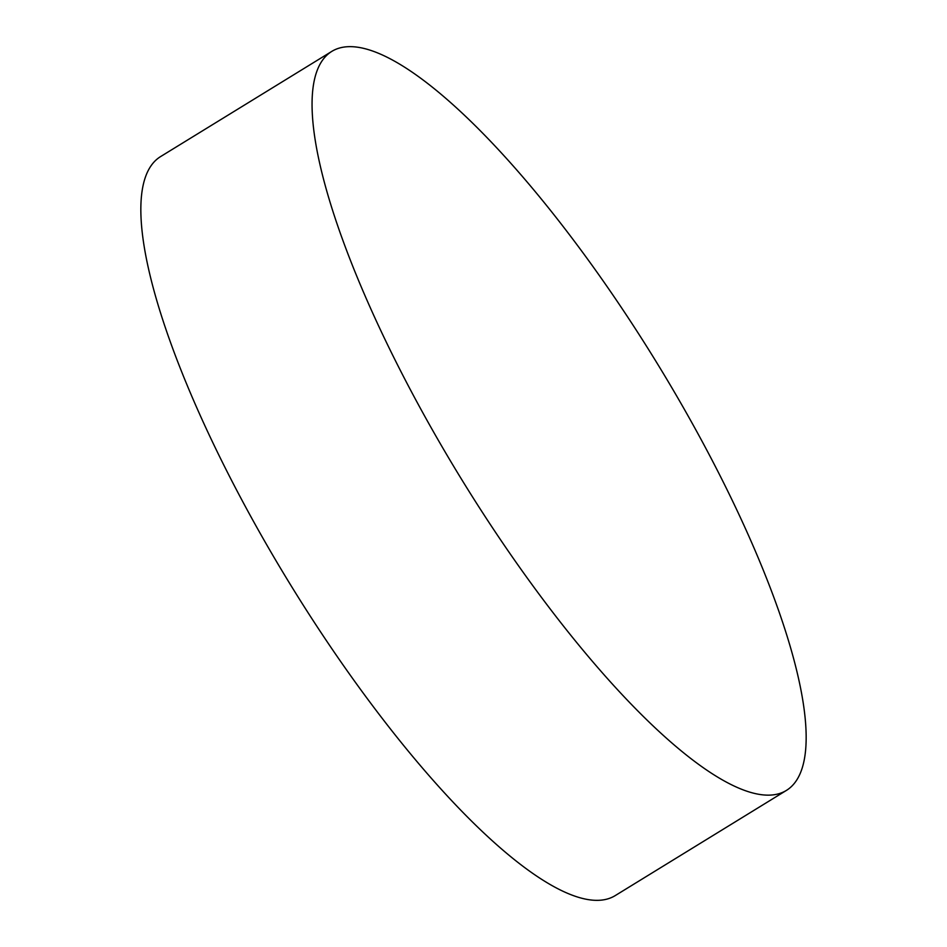 <?xml version="1.0" encoding="UTF-8"?>
<svg xmlns="http://www.w3.org/2000/svg" width="947" height="947" viewBox="0 0 947 947"><rect width="100%" height="100%" fill="white"/><g stroke="black" fill="none" stroke-linecap="round" stroke-linejoin="round"><path stroke-width="1.42" d="M708.427 453.199A433.833 113.747 -121.6 0 1 786.223 790.532A433.833 113.747 -121.6 0 1 409.791 388.601A433.833 113.747 -121.6 0 1 331.995 51.268A433.833 113.747 -121.6 0 1 708.427 453.199M786.223 790.532L615.005 895.732A433.833 113.747 -121.6 0 1 238.573 493.801A433.833 113.747 -121.6 0 1 160.777 156.468L331.995 51.268"/></g></svg>
